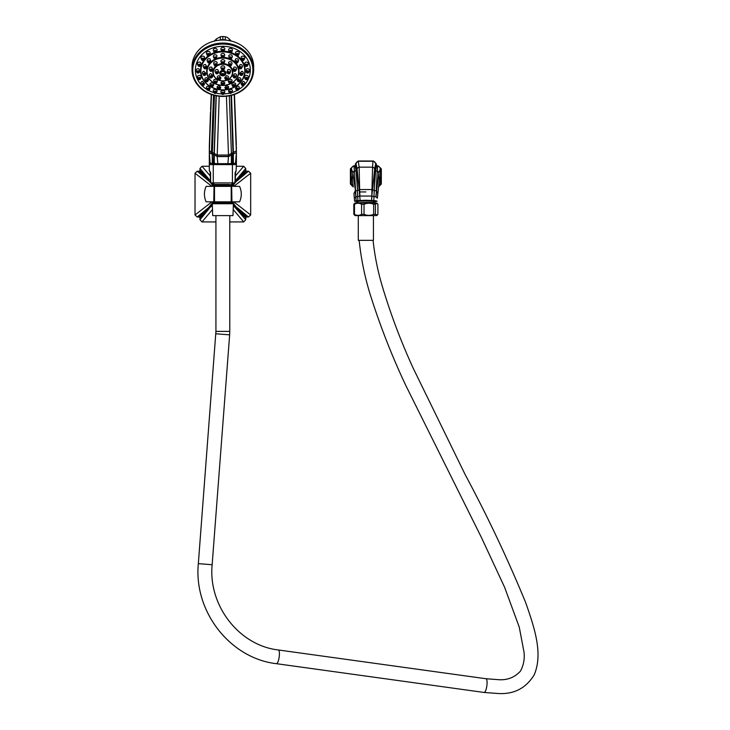 <?xml version="1.0" encoding="UTF-8"?>
<svg xmlns="http://www.w3.org/2000/svg" width="730" height="730" viewBox="0 0 730 730"><rect width="100%" height="100%" fill="white"/><g stroke="black" fill="none" stroke-linecap="round" stroke-linejoin="round"><path stroke-width="1.09" d="M231.665 186.369L231.939 201.836L239.577 201.836C241.84 196.68 241.84 191.525 239.577 186.369L233.983 186.369M212.12 186.369L206.125 186.369C203.862 191.525 203.862 196.68 206.125 201.836L213.762 201.836L214.036 186.369M213.762 201.836L214.501 201.836L214.501 186.369L231.2 186.369L231.2 201.836L231.939 201.836M214.501 201.836L231.2 201.836M233.792 201.836L250.682 214.985L250.682 173.22L233.801 186.369M235.215 176.186L243.729 166.276L245.727 168.475L234.75 181.533L235.215 182.409L248.474 171.221L250.682 173.22M234.759 182.911L232.815 186.369M232.332 184.836L234.64 182.911M232.067 184.681L233.509 182.911M233.153 182.911L231.821 183.677M209.309 166.276L201.973 166.276L210.477 176.186M243.729 166.276L236.392 166.276M211.901 186.369L195.019 173.22L197.228 171.221L210.477 182.409L210.952 181.533L199.965 168.475L201.973 166.276M212.549 182.911L213.881 183.677M213.452 184.444L212.193 182.911M212.85 184.444L211.052 182.911M210.943 182.911L212.777 186.059M195.019 173.22L195.019 214.985L211.901 201.836M248.474 171.221L246.475 171.221L245.727 170.482L245.727 168.475M199.965 168.475L199.965 170.482L199.226 171.221L197.228 171.221M212.357 205.112L199.965 217.722L199.226 216.983L197.228 216.983L195.019 214.985M199.965 217.722L199.965 219.73L209.227 208.479L208.47 207.721L199.226 216.983M215.925 221.929L201.973 221.929L199.965 219.73M229.777 221.929L243.729 221.929L233.198 209.483M233.381 204.19L246.475 216.983L245.727 217.722L245.727 219.73L243.729 221.929M246.475 216.983L248.474 216.983L237.232 207.721L236.465 208.479L245.727 217.722M250.682 214.985L248.474 216.983M245.727 170.482L236.474 179.726L237.232 180.483L246.475 171.221M199.226 171.221L208.47 180.483L209.227 179.726L199.965 170.482M197.228 216.983L208.47 207.721L212.539 202.785M212.558 202.748L212.822 202.009M232.815 203.734L212.886 203.734M212.321 204.19L210.286 205.997L210.952 206.672L212.366 205.431M201.973 221.929L212.503 209.483M245.727 219.73L233.335 205.431M233.344 205.112L234.75 206.672L235.416 205.997L233.153 202.785M233.153 202.748L212.539 202.867L233.153 202.748L232.879 202.009M211.089 77.261L211.572 76.842L211.089 76.413L210.596 76.842L211.089 77.261M209.866 77.252A1.314 1.141 0 0 0 211.089 77.973A1.314 1.141 180 0 0 211.089 75.701A1.314 1.141 0 0 0 209.866 77.252L209.273 75.938A1.944 1.688 0 0 1 210.432 73.739L211.089 73.721L212.85 76.066L212.311 77.252M224.073 63.227L224.794 61.256A1.944 1.688 180 0 0 222.851 59.623A1.944 1.688 0 0 0 220.907 61.256L221.628 63.227A1.314 1.141 0 0 1 222.851 61.676A1.314 1.141 180 0 1 222.851 63.957A1.314 1.141 0 0 1 221.628 63.227M224.073 84.653L224.667 83.339A1.944 1.688 180 0 0 224.794 82.782L222.851 81.295L220.907 82.782A1.944 1.688 0 0 0 221.035 83.339L221.628 84.653A1.314 1.141 0 0 1 222.851 83.101A1.314 1.141 180 0 1 222.851 85.374A1.314 1.141 0 0 1 221.628 84.653M216.801 65.28L217.12 62.324A1.944 1.688 180 0 0 215.578 61.667A1.944 1.688 0 0 0 213.762 63.966L214.355 65.28A1.314 1.141 0 0 1 215.578 63.72A1.314 1.141 180 0 1 215.578 66.001A1.314 1.141 0 0 1 214.355 65.28M212.311 70.627L212.832 69.478L211.636 67.087A1.944 1.688 180 0 0 211.089 67.023A1.944 1.688 0 0 0 209.273 69.323L209.866 70.627A1.314 1.141 0 0 1 211.089 69.076A1.314 1.141 180 0 1 211.089 71.358A1.314 1.141 0 0 1 209.866 70.627M217.12 81.714C217.786 80.382 217.275 79.543 215.578 79.196L213.972 79.734A1.944 1.688 0 0 0 213.762 81.295L214.355 82.609A1.314 1.141 0 0 1 215.578 81.057A1.314 1.141 180 0 1 215.578 83.329A1.314 1.141 0 0 1 214.355 82.609M228.581 62.324L228.892 65.28A1.314 1.141 0 0 1 230.123 63.72A1.314 1.141 180 0 1 231.346 65.28L231.93 63.966A1.944 1.688 180 0 0 230.123 61.667A1.944 1.688 0 0 0 228.581 62.324M228.326 81.34L228.892 82.609A1.314 1.141 0 0 0 230.123 83.329A1.314 1.141 180 0 0 231.346 82.609L231.93 81.295A1.944 1.688 180 0 0 231.729 79.734L230.123 79.196C228.426 79.552 227.906 80.391 228.581 81.714M235.836 77.252L236.429 75.938A1.944 1.688 180 0 0 235.27 73.739L234.613 73.721L232.852 76.066L233.39 77.252A1.314 1.141 0 0 1 234.613 75.701A1.314 1.141 180 0 1 234.613 77.973A1.314 1.141 0 0 1 233.39 77.252M234.065 67.087L232.87 69.478L233.39 70.627A1.314 1.141 0 0 1 234.613 69.076A1.314 1.141 180 0 1 235.836 70.627L236.429 69.323A1.944 1.688 180 0 0 234.613 67.023A1.944 1.688 0 0 0 234.065 67.087M222.851 83.813L222.367 84.242L222.851 84.662L223.334 84.242L222.851 83.813M224.073 69.45L224.767 67.808A1.944 1.688 180 0 0 222.851 65.846A1.944 1.688 0 0 0 220.925 67.808L221.628 69.45A1.314 1.141 0 0 1 222.851 67.899A1.314 1.141 180 0 1 222.851 70.18A1.314 1.141 0 0 1 221.628 69.45M227.833 69.733L226.984 71.987L227.504 73.155A1.314 1.141 0 0 1 228.727 71.604A1.314 1.141 180 0 1 229.959 73.155L230.543 71.841A1.944 1.688 180 0 0 228.727 69.542A1.944 1.688 0 0 0 227.833 69.733M227.705 79.141L228.298 77.827A1.944 1.688 180 0 0 227.851 76.02L226.482 75.701L224.676 77.845L225.26 79.141A1.314 1.141 0 0 1 226.482 77.59A1.314 1.141 180 0 1 226.482 79.862A1.314 1.141 0 0 1 225.26 79.141M218.197 73.155L218.717 71.987L217.859 69.733A1.944 1.688 180 0 0 216.965 69.542A1.944 1.688 0 0 0 215.149 71.841L215.742 73.155A1.314 1.141 0 0 1 216.965 71.604A1.314 1.141 180 0 1 216.965 73.876A1.314 1.141 0 0 1 215.742 73.155M220.953 77.973L220.442 79.141A1.314 1.141 180 0 0 219.219 77.59A1.314 1.141 0 0 0 217.987 79.141L217.403 77.827A1.944 1.688 0 0 1 217.85 76.02L219.219 75.701L220.953 77.973M224.073 75.081L224.667 73.767A1.944 1.688 180 0 0 222.851 71.467A1.944 1.688 180 0 0 221.035 73.767L221.628 75.081A1.314 1.141 0 0 1 222.851 73.529A1.314 1.141 180 0 1 222.851 75.801A1.314 1.141 0 0 1 221.628 75.081M222.851 74.241L222.367 74.67L222.851 75.09L223.334 74.67L222.851 74.241M216.965 72.316L216.482 72.735L216.965 73.164L217.458 72.735L216.965 72.316M217.987 79.141A1.314 1.141 0 0 0 219.219 79.862A1.314 1.141 180 0 0 220.442 79.141M219.219 78.302L218.726 78.73L219.219 79.15L219.703 78.73L219.219 78.302M222.851 68.62L222.367 69.04L222.851 69.46L223.334 69.04L222.851 68.62M227.504 73.155A1.314 1.141 0 0 0 228.727 73.876A1.314 1.141 180 0 0 229.959 73.155M228.727 72.316L228.244 72.735L228.727 73.164L229.22 72.735L228.727 72.316M226.482 78.302L225.999 78.73L226.482 79.15L226.975 78.73L226.482 78.302M222.851 62.397L222.367 62.817L222.851 63.236L223.334 62.817L222.851 62.397M224.073 57.013L224.767 54.805A1.944 1.688 180 0 0 222.851 53.4A1.944 1.688 0 0 0 220.925 54.805L221.628 57.013A1.314 1.141 0 0 1 222.851 55.462A1.314 1.141 180 0 1 222.851 57.734A1.314 1.141 0 0 1 221.628 57.013M216.527 58.4L216.929 55.544A1.944 1.688 180 0 0 215.304 54.786A1.944 1.688 0 0 0 213.415 56.894L214.082 58.4A1.314 1.141 0 0 1 215.304 56.849A1.314 1.141 180 0 1 215.304 59.121A1.314 1.141 0 0 1 214.082 58.4M210.286 62.324L210.806 61.183L210.103 58.975A1.944 1.688 180 0 0 209.063 58.719A1.944 1.688 0 0 0 207.247 61.019L207.84 62.324A1.314 1.141 0 0 1 209.063 60.772A1.314 1.141 180 0 1 209.063 63.054A1.314 1.141 0 0 1 207.84 62.324M206.435 68.109L206.946 66.978L205.486 64.523A1.944 1.688 180 0 0 205.203 64.505A1.944 1.688 0 0 0 203.387 66.804L203.98 68.109A1.314 1.141 0 0 1 205.203 66.558A1.314 1.141 180 0 1 205.203 68.839A1.314 1.141 0 0 1 203.98 68.109M205.623 74.752L206.143 73.602L203.871 71.212A1.944 1.688 0 0 0 202.584 73.447L203.177 74.752A1.314 1.141 0 0 1 204.4 73.201A1.314 1.141 180 0 1 204.4 75.482A1.314 1.141 0 0 1 203.177 74.752M208.004 81.112L208.543 79.917L206.782 77.654L205.541 77.891A1.944 1.688 0 0 0 204.966 79.798L205.559 81.112A1.314 1.141 0 0 1 206.782 79.561A1.314 1.141 180 0 1 206.782 81.833A1.314 1.141 0 0 1 205.559 81.112M213.306 85.355C214.228 84.023 213.771 83.138 211.946 82.691L210.204 83.403A1.944 1.688 0 0 0 210.13 84.762L210.724 86.076A1.314 1.141 0 0 1 211.946 84.525A1.314 1.141 180 0 1 211.946 86.797A1.314 1.141 0 0 1 210.724 86.076M220.807 87.49L220.214 88.795A1.314 1.141 180 0 0 218.991 87.235A1.314 1.141 0 0 0 217.768 88.795L217.175 87.481A1.944 1.688 0 0 1 217.047 86.797L218.991 85.456L220.807 87.49M231.62 58.4L232.286 56.894A1.944 1.688 180 0 0 230.397 54.786A1.944 1.688 0 0 0 228.773 55.544L229.174 58.4A1.314 1.141 0 0 1 230.397 56.849A1.314 1.141 180 0 1 230.397 59.121A1.314 1.141 0 0 1 229.174 58.4M227.933 88.795L228.517 87.481A1.944 1.688 180 0 0 228.654 86.797L226.711 85.456L224.895 87.481L225.479 88.795A1.314 1.141 0 0 1 226.711 87.235A1.314 1.141 180 0 1 226.711 89.516A1.314 1.141 0 0 1 225.479 88.795M231.967 84.826L232.532 86.076A1.314 1.141 0 0 0 233.755 86.797A1.314 1.141 180 0 0 234.978 86.076L235.571 84.762A1.944 1.688 180 0 0 235.498 83.403L233.755 82.691C231.93 83.138 231.474 84.023 232.395 85.355M240.143 81.112L240.727 79.798A1.944 1.688 180 0 0 240.161 77.891L238.92 77.654L237.159 79.917L237.688 81.112A1.314 1.141 0 0 1 238.92 79.561A1.314 1.141 180 0 1 238.92 81.833A1.314 1.141 0 0 1 237.688 81.112M241.822 71.212L239.559 73.602L240.079 74.752A1.314 1.141 0 0 1 241.302 73.201A1.314 1.141 180 0 1 242.524 74.752L243.117 73.447A1.944 1.688 180 0 0 241.822 71.212M240.216 64.523L238.756 66.978L239.267 68.109A1.314 1.141 0 0 1 240.489 66.558A1.314 1.141 180 0 1 241.721 68.109L242.305 66.804A1.944 1.688 180 0 0 240.489 64.505A1.944 1.688 0 0 0 240.216 64.523M235.598 58.975L234.896 61.183L235.416 62.324A1.314 1.141 0 0 1 236.639 60.772A1.314 1.141 180 0 1 237.861 62.324L238.454 61.019A1.944 1.688 180 0 0 236.639 58.719A1.944 1.688 0 0 0 235.598 58.975M222.851 56.174L222.367 56.593L222.851 57.022L223.334 56.593L222.851 56.174M221.692 93.878A27.485 23.798 0 0 1 216.053 93.166M213.936 92.619A27.485 23.798 0 0 1 208.47 90.383M207.046 89.571A27.485 23.798 0 0 1 196.644 62.926A27.485 23.798 0 0 1 222.851 46.3A27.485 23.798 180 0 1 249.049 62.926A27.485 23.798 180 0 1 238.655 89.571M224.073 93.759L224.667 92.445A1.944 1.688 180 0 0 224.612 91.113L222.851 90.283L221.09 91.113A1.944 1.688 0 0 0 221.035 92.445L221.628 93.759A1.314 1.141 0 0 1 222.851 92.208A1.314 1.141 180 0 1 222.851 94.48A1.314 1.141 0 0 1 221.628 93.759M216.427 51.958L217.138 50.242A1.944 1.688 180 0 0 215.204 48.353A1.944 1.688 0 0 0 213.388 50.653L213.981 51.958A1.314 1.141 0 0 1 215.204 50.407A1.314 1.141 180 0 1 215.204 52.688A1.314 1.141 0 0 1 213.981 51.958M209.537 55.005L210.222 52.761A1.944 1.688 180 0 0 208.315 51.392A1.944 1.688 0 0 0 206.499 53.692L207.083 55.005A1.314 1.141 0 0 1 208.315 53.454A1.314 1.141 180 0 1 208.315 55.726A1.314 1.141 0 0 1 207.083 55.005M204.062 59.741L204.546 57.004A1.944 1.688 180 0 0 202.84 56.137A1.944 1.688 0 0 0 201.024 58.437L201.617 59.741A1.314 1.141 0 0 1 202.84 58.19A1.314 1.141 180 0 1 202.84 60.471A1.314 1.141 0 0 1 201.617 59.741M200.549 65.718L201.097 64.496L200.659 62.561A1.944 1.688 180 0 0 199.326 62.105A1.944 1.688 0 0 0 197.511 64.404L198.104 65.718A1.314 1.141 0 0 1 199.326 64.158A1.314 1.141 180 0 1 199.326 66.439A1.314 1.141 0 0 1 198.104 65.718M199.336 72.334L199.892 71.102L198.943 68.885A1.944 1.688 180 0 0 198.113 68.72A1.944 1.688 0 0 0 196.297 71.02L196.89 72.334A1.314 1.141 0 0 1 198.113 70.783A1.314 1.141 180 0 1 198.113 73.055A1.314 1.141 0 0 1 196.89 72.334M200.659 78.265C201.644 77.042 201.279 76.075 199.564 75.354A1.944 1.688 180 0 0 199.326 75.345A1.944 1.688 0 0 0 197.511 77.645L198.104 78.95A1.314 1.141 0 0 1 199.326 77.398A1.314 1.141 180 0 1 199.326 79.679A1.314 1.141 0 0 1 198.104 78.95M204.546 83.813L204.062 84.926A1.314 1.141 180 0 0 202.84 83.375A1.314 1.141 0 0 0 201.617 84.926L201.024 83.612A1.944 1.688 0 0 1 202.465 81.349L204.546 83.813M209.537 89.662L210.121 88.357A1.944 1.688 180 0 0 210.222 88.056L208.315 86.149L207.366 86.268A1.944 1.688 0 0 0 206.499 88.357L207.083 89.662A1.314 1.141 0 0 1 208.315 88.111A1.314 1.141 180 0 1 208.315 90.392A1.314 1.141 0 0 1 207.083 89.662M216.427 92.71L217.02 91.396A1.944 1.688 180 0 0 217.138 90.575L215.204 89.224L213.78 89.635A1.944 1.688 0 0 0 213.388 91.396L213.981 92.71A1.314 1.141 0 0 1 215.204 91.159A1.314 1.141 180 0 1 215.204 93.431A1.314 1.141 0 0 1 213.981 92.71M224.01 93.878A27.485 23.798 180 0 0 229.64 93.166M231.757 92.619A27.485 23.798 180 0 0 237.232 90.383M228.563 50.242L229.266 51.958A1.314 1.141 0 0 1 230.498 50.407A1.314 1.141 180 0 1 231.72 51.958L232.304 50.653A1.944 1.688 180 0 0 230.498 48.353A1.944 1.688 0 0 0 228.563 50.242M231.72 92.71L232.304 91.396A1.944 1.688 180 0 0 231.912 89.635L230.498 89.224L228.563 90.575A1.944 1.688 0 0 0 228.682 91.396L229.266 92.71A1.314 1.141 0 0 1 230.498 91.159A1.314 1.141 180 0 1 230.498 93.431A1.314 1.141 0 0 1 229.266 92.71M238.61 89.662L239.203 88.357A1.944 1.688 180 0 0 238.327 86.268L237.387 86.149L235.48 88.056A1.944 1.688 0 0 0 235.571 88.357L236.164 89.662A1.314 1.141 0 0 1 237.387 88.111A1.314 1.141 180 0 1 237.387 90.392A1.314 1.141 0 0 1 236.164 89.662M244.085 84.926L244.678 83.612A1.944 1.688 180 0 0 243.227 81.349L241.055 83.631L241.639 84.926A1.314 1.141 0 0 1 242.862 83.375A1.314 1.141 180 0 1 242.862 85.647A1.314 1.141 0 0 1 241.639 84.926M244.587 77.699L245.152 78.95A1.314 1.141 0 0 0 246.375 79.679A1.314 1.141 180 0 0 247.598 78.95L248.191 77.645A1.944 1.688 180 0 0 246.375 75.345A1.944 1.688 0 0 0 246.138 75.354C244.413 76.075 244.048 77.042 245.043 78.265M246.758 68.885L245.809 71.102L246.357 72.334A1.314 1.141 0 0 1 247.589 70.783A1.314 1.141 180 0 1 248.811 72.334L249.404 71.02A1.944 1.688 180 0 0 247.589 68.72A1.944 1.688 0 0 0 246.758 68.885M245.043 62.561L244.596 64.496L245.152 65.718A1.314 1.141 0 0 1 246.375 64.158A1.314 1.141 180 0 1 247.598 65.718L248.191 64.404A1.944 1.688 180 0 0 246.375 62.105A1.944 1.688 0 0 0 245.043 62.561M241.155 57.004L241.639 59.741A1.314 1.141 0 0 1 242.862 58.19A1.314 1.141 180 0 1 244.085 59.741L244.678 58.437A1.944 1.688 180 0 0 242.862 56.137A1.944 1.688 0 0 0 241.155 57.004M235.48 52.761L236.164 55.005A1.314 1.141 0 0 1 237.387 53.454A1.314 1.141 180 0 1 238.61 55.005L239.203 53.692A1.944 1.688 180 0 0 237.387 51.392A1.944 1.688 0 0 0 235.48 52.761M222.851 92.92L222.367 93.34L222.851 93.769L223.334 93.34L222.851 92.92M222.851 51.638A1.314 1.141 180 0 0 222.851 49.357A1.314 1.141 0 0 0 222.851 51.638M224.612 49.704A1.944 1.688 180 0 0 222.851 47.304A1.944 1.688 0 0 0 221.035 49.603L221.628 50.908M222.851 50.078L222.367 50.498L222.851 50.917L223.334 50.498L222.851 50.078M192.054 66.704A30.797 26.672 0 0 1 222.851 40.031A30.797 26.672 180 0 1 253.648 66.704L253.648 69.733A30.797 26.672 180 0 0 222.851 43.061A30.797 26.672 180 0 0 192.054 69.733A30.797 26.672 180 0 0 222.851 96.406A30.797 26.672 180 0 0 253.648 69.733C251.795 86.012 241.53 94.937 222.851 96.497C204.172 94.937 193.906 86.012 192.054 69.733L192.054 66.704M218.881 40.25A11.753 10.174 0 0 1 222.851 39.657A11.753 10.174 180 0 1 226.811 40.25M236.365 145.06L234.467 94.526L236.392 152.46L228.526 156.393L217.175 156.393L209.309 152.46L209.337 145.051M209.337 152.844L211.253 94.526M213.671 154.213L212.275 154.185L212.302 152.406L209.337 150.855L211.463 94.608M235.553 162.626L236.392 152.46L228.508 156.585L217.193 156.585L213.662 154.468L213.315 163.438L210.149 163.255L210.149 162.626M210.596 182.911L210.121 171.906A1.241 1.15 135 0 1 209.802 171.039L210.596 172.782L210.596 182.911L235.096 182.911L235.096 172.782L235.899 171.039A1.241 1.15 45 0 1 235.58 171.906L235.215 182.911L235.58 171.906M236.392 146.785L236.365 150.855L233.399 152.397L233.363 164.615L232.423 164.615L236.392 164.615L236.392 151.119M214.355 95.466L212.248 152.406L212.339 164.615L213.269 164.615L209.309 164.615L209.309 170.583L210.477 172.782L210.477 182.911M231.519 95.42L233.399 152.397L228.481 155.043L217.212 155.043L214.291 153.464L214.301 163.511L213.315 163.438L213.269 164.615L232.423 164.615L232.423 182.911M213.644 184.444L229.412 184.444M212.932 186.369L232.952 185.447L232.012 186.369M213.297 184.453L212.731 184.553L213.698 185.119L229.238 184.444M217.248 186.369C210.13 186.132 211.992 185.894 222.851 185.657L232.952 185.447M224.612 186.369L231.994 185.995M212.302 203.734L233.39 203.734L232.989 215.606L212.704 215.606L212.302 203.734M373.422 215.606L373.422 240.343L358.567 240.343M375.412 204.29L375.412 214.319L377.383 215.067L376.662 215.606L355.045 215.606L353.813 214.319L353.813 204.29L355.045 202.995L376.662 202.995L377.383 203.533L373.651 204.29C370.438 202.894 367.236 202.894 364.033 204.29L361.596 204.29C359.224 202.894 356.851 202.894 354.479 204.29L353.813 204.29M375.412 214.319L373.651 214.319C370.438 215.706 367.236 215.706 364.033 214.319L361.596 214.319C359.224 215.715 356.851 215.715 354.479 214.319L353.813 214.319M377.383 215.067L377.903 214.319L377.903 204.29L377.383 203.533M354.479 214.319L354.479 204.29M361.596 214.319L361.596 204.29M364.033 214.319L364.033 204.29M373.651 214.319L373.651 204.29M373.997 201.699A8.139 0.712 180 0 0 373.961 201.644A8.139 0.712 180 0 0 365.858 200.996A8.139 0.712 180 0 0 357.755 201.644L356.733 202.648M373.961 201.644L375.311 202.976C375.43 202.383 362.564 202.192 357.7 202.995M373.897 201.115L373.897 201.589M357.819 201.115L357.819 201.589M357.819 201.307A8.112 0.703 0 0 1 357.746 201.206A8.112 0.703 0 0 1 365.858 200.504A8.112 0.703 0 0 1 373.97 201.206A8.112 0.703 0 0 1 373.897 201.307M373.815 201.9L377.109 201.206L375.548 200.714L365.858 200.23L356.167 200.714L354.607 201.215L357.901 201.9M378.386 186.989L381.315 184.079L381.315 168.876L380.239 168.968L378.87 172.873L375.804 196.817L373.997 196.58L373.815 200.513L375.074 170.254L376.37 163.931L373.45 161.011L358.266 161.011L359.142 167.161L359.635 189.49L359.133 189.535L359.735 196.087L357.764 196.571L357.426 190.576L357.901 200.513L357.764 196.571L355.902 196.817L356.167 200.714L355.729 196.872L354.342 198.14L354.607 201.206L354.351 198.241M359.735 196.087L360.127 200.367L359.735 196.087M375.987 196.872L376.616 191.096L377.775 193.486L377.373 198.14L375.987 196.872M374.161 190.557L375.621 170.857L376.671 166.038L378.395 165.956L377.729 166.166L377.264 171.203L376.196 190.886L374.289 190.576L373.997 196.58L371.981 196.087L371.588 200.367L371.78 196.06L359.936 196.06L359.635 189.572L357.554 190.53L356.641 170.254L355.346 163.931L358.266 161.011M376.37 163.931L375.667 163.912L374.645 168.822L372.583 189.535L359.635 189.572M355.346 163.931L356.048 163.912L357.07 168.822L359.133 189.535M357.554 190.557L356.094 170.857L355.045 166.038L354.351 165.956L355.346 164.971M354.351 165.956L353.32 165.956L353.977 166.166L354.424 170.911L355.902 196.817L355.099 191.096L353.94 193.486L354.342 198.195L353.977 193.924M355.519 190.977L352.846 172.873L352.344 179.334L353.265 186.862M381.315 184.079L380.339 184.051L379.043 185.283L378.45 186.862M378.56 186.533A2.92 2.893 -82.6 0 0 380.339 184.051L380.512 176.477L379.372 179.334L378.906 185.575A2.92 2.783 -153.1 0 1 378.651 186.323L378.651 186.323A2.92 2.783 -153.1 0 0 378.651 186.323A2.92 2.838 -147.4 0 0 379.043 185.283M372.583 189.535L371.78 196.06L372.574 167.161L359.142 167.161A2.92 2.363 175.2 0 0 357.07 168.822M375.667 163.912A2.92 2.911 -109.1 0 0 372.966 161.266L372.574 167.161A2.92 2.363 -175.2 0 1 374.645 168.822M380.239 168.968A2.92 2.911 -98.5 0 0 377.729 166.166L376.68 166.029A0.986 0.986 70.2 0 1 375.813 165.135L375.704 163.912A2.92 2.911 -109.9 0 0 372.993 161.257L358.749 161.266A2.92 2.911 109.1 0 0 356.048 163.912M376.37 164.971L377.364 165.956M378.395 165.956L381.315 168.876M353.329 186.989L350.4 184.079L350.4 168.876L353.32 165.956M378.541 186.588A2.92 2.893 -76.1 0 0 380.421 184.042M350.4 184.079L351.294 184.042A2.92 2.893 76.1 0 0 353.165 186.588M351.294 184.042L352.672 185.283A2.92 2.838 147.4 0 0 353.055 186.314L353.065 186.323A2.92 2.783 153.1 0 0 353.065 186.332L352.344 179.334L351.203 176.477L351.376 184.051A2.92 2.893 82.6 0 0 353.147 186.533M352.672 185.283L352.809 185.575A2.92 2.783 153.1 0 0 353.065 186.323L353.055 186.305M357.426 190.548L355.09 191.004M350.4 168.876L351.477 168.968L352.846 172.873A2.92 2.482 169.9 0 1 354.424 170.911M355.893 165.135A0.986 0.986 -81.6 0 1 355.026 166.029L353.977 166.166A2.92 2.911 98.5 0 0 351.477 168.968M373.45 161.011L372.993 161.257M362.929 202.995L374.07 202.995M213.689 185.101L231.994 184.644L232.952 185.192M229.266 51.958A1.314 1.141 0 0 0 230.498 52.688A1.314 1.141 180 0 0 231.72 51.958M230.498 51.127L230.005 51.547L230.498 51.967L230.981 51.547L230.498 51.127M230.498 91.871L230.005 92.29L230.498 92.719L230.981 92.29L230.498 91.871M237.387 88.832L236.903 89.252L237.387 89.671L237.88 89.252L237.387 88.832M242.862 84.087L242.378 84.516L242.862 84.935L243.345 84.516L242.862 84.087M245.152 78.95A1.314 1.141 0 0 1 246.375 77.398A1.314 1.141 180 0 1 247.598 78.95M246.375 78.119L245.891 78.539L246.375 78.959L246.859 78.539L246.375 78.119M248.811 72.334A1.314 1.141 180 0 1 247.589 73.055A1.314 1.141 0 0 1 246.357 72.334M247.589 71.494L247.096 71.923L247.589 72.343L248.072 71.923L247.589 71.494M247.598 65.718A1.314 1.141 180 0 1 246.375 66.439A1.314 1.141 0 0 1 245.152 65.718M246.375 64.879L245.891 65.299L246.375 65.718L246.859 65.299L246.375 64.879M241.639 59.741A1.314 1.141 0 0 0 242.862 60.471A1.314 1.141 180 0 0 244.085 59.741M242.862 58.911L242.378 59.331L242.862 59.751L243.345 59.331L242.862 58.911M231.082 52.569A22.347 19.354 0 0 1 236.173 55.024A1.314 1.141 0 0 0 237.387 55.726A1.314 1.141 180 0 0 238.61 55.005M237.387 54.166L236.903 54.586L237.387 55.015L237.88 54.586L237.387 54.166M215.204 51.127L214.72 51.547L215.204 51.967L215.697 51.547L215.204 51.127M208.315 54.166L207.822 54.586L208.315 55.015L208.798 54.586L208.315 54.166M202.84 58.911L202.347 59.331L202.84 59.751L203.323 59.331L202.84 58.911M199.326 64.879L198.834 65.299L199.326 65.718L199.81 65.299L199.326 64.879M198.113 71.494L197.629 71.923L198.113 72.343L198.596 71.923L198.113 71.494M199.326 78.119L198.834 78.539L199.326 78.959L199.81 78.539L199.326 78.119M201.617 84.926A1.314 1.141 0 0 0 202.84 85.647A1.314 1.141 180 0 0 204.062 84.926M202.84 84.087L202.347 84.516L202.84 84.935L203.323 84.516L202.84 84.087M208.315 88.832L207.822 89.252L208.315 89.671L208.798 89.252L208.315 88.832M215.204 91.871L214.72 92.29L215.204 92.719L215.697 92.29L215.204 91.871M230.397 57.56L229.904 57.989L230.397 58.409L230.881 57.989L230.397 57.56M226.711 87.956L226.218 88.376L226.711 88.795L227.194 88.376L226.711 87.956M234.978 86.076A1.314 1.141 180 0 0 233.755 84.525A1.314 1.141 0 0 0 232.532 86.076M233.755 85.237L233.271 85.656L233.755 86.085L234.239 85.656L233.755 85.237M238.92 80.273L238.427 80.692L238.92 81.121L239.404 80.692L238.92 80.273M240.079 74.752A1.314 1.141 0 0 0 241.302 75.482A1.314 1.141 180 0 0 242.524 74.752M241.302 73.922L240.809 74.341L241.302 74.761L241.785 74.341L241.302 73.922M239.267 68.109A1.314 1.141 0 0 0 240.489 68.839A1.314 1.141 180 0 0 241.721 68.109M240.489 67.279L240.006 67.698L240.489 68.118L240.982 67.698L240.489 67.279M235.416 62.324A1.314 1.141 0 0 0 236.639 63.054A1.314 1.141 180 0 0 237.861 62.324M236.639 61.493L236.146 61.913L236.639 62.333L237.122 61.913L236.639 61.493M215.304 57.56L214.821 57.989L215.304 58.409L215.788 57.989L215.304 57.56M209.063 61.493L208.579 61.913L209.063 62.333L209.546 61.913L209.063 61.493M205.203 67.279L204.719 67.698L205.203 68.118L205.696 67.698L205.203 67.279M204.4 73.922L203.916 74.341L204.4 74.761L204.884 74.341L204.4 73.922M206.782 80.273L206.298 80.692L206.782 81.121L207.274 80.692L206.782 80.273M211.946 85.237L211.454 85.656L211.946 86.085L212.43 85.656L211.946 85.237M217.768 88.795A1.314 1.141 0 0 0 218.991 89.516A1.314 1.141 180 0 0 220.214 88.795M218.991 87.956L218.507 88.376L218.991 88.795L219.484 88.376L218.991 87.956M228.892 65.28A1.314 1.141 0 0 0 230.123 66.001A1.314 1.141 180 0 0 231.346 65.28M230.123 64.441L229.631 64.861L230.123 65.28L230.607 64.861L230.123 64.441M231.346 82.609A1.314 1.141 180 0 0 230.123 81.057A1.314 1.141 0 0 0 228.892 82.609M230.123 81.769L229.631 82.198L230.123 82.618L230.607 82.198L230.123 81.769M234.613 76.413L234.129 76.842L234.613 77.261L235.096 76.842L234.613 76.413M233.39 70.627A1.314 1.141 0 0 0 234.613 71.358A1.314 1.141 180 0 0 235.836 70.627M234.613 69.797L234.129 70.217L234.613 70.637L235.096 70.217L234.613 69.797M215.578 64.441L215.094 64.861L215.578 65.28L216.071 64.861L215.578 64.441M211.089 69.797L210.596 70.217L211.089 70.637L211.572 70.217L211.089 69.797M215.578 81.769L215.094 82.198L215.578 82.618L216.071 82.198L215.578 81.769M222.851 58.099A15.75 13.642 180 0 0 207.101 71.741A15.75 13.642 180 0 0 222.851 85.383A15.75 13.642 180 0 0 238.601 71.741A15.75 13.642 180 0 0 222.851 58.099M216.162 78.657A9.974 8.641 0 0 1 216.053 65.928M216.719 65.435A9.974 8.641 0 0 1 221.947 63.647M223.754 63.647A9.974 8.641 0 0 1 228.983 65.435M229.649 65.928A9.974 8.641 0 0 1 229.539 78.657M223.207 63.912A9.773 8.459 0 0 1 232.624 72.37A9.773 8.459 0 0 1 232.624 72.416M232.624 72.37L232.624 72.462C232.04 77.626 228.782 80.464 222.851 80.957A9.773 8.459 180 0 0 232.624 72.462A9.773 8.459 180 0 0 222.851 64.003A9.773 8.459 180 0 0 213.078 72.462A9.773 8.459 180 0 0 222.851 80.93C216.919 80.464 213.662 77.626 213.078 72.462L213.078 72.37A9.773 8.459 0 0 1 222.495 63.912M222.851 80.866A9.563 8.285 180 0 0 232.414 72.589A9.563 8.285 180 0 0 222.851 64.304A9.563 8.285 180 0 0 213.288 72.589A9.563 8.285 180 0 0 222.851 80.866M222.851 75.847A3.112 2.692 180 0 0 222.851 70.454A3.112 2.692 180 0 0 222.851 75.847A3.066 2.655 180 0 0 222.851 70.5A3.066 2.655 180 0 0 222.851 75.82M223.134 57.706A15.95 13.815 0 0 1 238.801 71.522L238.801 71.613C237.852 80.035 232.532 84.653 222.851 85.465A15.95 13.815 180 0 0 238.801 71.613A15.95 13.815 180 0 0 222.851 57.798A15.95 13.815 180 0 0 206.891 71.613A15.95 13.815 180 0 0 222.851 85.437C213.169 84.653 207.849 80.035 206.891 71.613L206.891 71.522A15.95 13.815 0 0 1 222.568 57.706M223.745 57.433A16.16 13.998 0 0 1 229.257 58.555M230.58 59.112A16.16 13.998 0 0 1 233.728 81.751M211.974 81.751A16.16 13.998 0 0 1 215.122 59.112M216.445 58.555A16.16 13.998 0 0 1 221.957 57.433M222.851 51.894A21.936 18.998 180 0 0 200.914 70.892A21.936 18.998 180 0 0 222.851 89.89A21.936 18.998 180 0 0 244.787 70.892A21.936 18.998 180 0 0 222.851 51.894M222.513 51.602A22.137 19.172 180 0 0 200.714 70.773A22.137 19.172 180 0 0 222.851 89.945A22.137 19.172 180 0 0 244.988 70.773A22.137 19.172 180 0 0 223.179 51.602M200.714 70.728A22.137 19.172 0 0 1 200.714 70.673A22.137 19.172 0 0 1 215.195 52.688M216.025 52.441A22.137 19.172 0 0 1 222.249 51.511M223.453 51.511A22.137 19.172 0 0 1 229.676 52.441M230.498 52.688A22.137 19.172 0 0 1 244.988 70.673A22.137 19.172 0 0 1 244.988 70.728M223.864 51.228A22.347 19.354 0 0 1 229.302 52.031M237.186 55.717A22.347 19.354 0 0 1 237.925 84.835M207.776 84.835A22.347 19.354 0 0 1 208.515 55.717M209.528 55.024A22.347 19.354 0 0 1 214.62 52.569M216.399 52.031A22.347 19.354 0 0 1 221.838 51.228M222.851 44.074A30.058 26.024 180 0 0 192.793 70.098A30.058 26.024 180 0 0 222.851 96.132A30.058 26.024 180 0 0 252.899 70.098A30.058 26.024 180 0 0 222.851 44.074M231.264 41.09L229.183 38.873C225.497 35.989 226.893 37.531 225.305 36.746L225.296 39.876M225.305 36.746L222.851 36.5L222.851 39.657M222.851 36.5L220.369 36.755L220.378 39.885M220.369 36.755L216.326 38.964L216.272 40.643M216.326 38.964L216.235 40.652M216.29 39L215.432 40.816M230.096 39.812L230.233 40.807M229.22 38.909L229.329 40.625L229.183 38.873M211.39 153.866L213.516 95.238M211.445 153.866L213.561 95.256M219.21 96.314L217.175 156.393L217.805 163.666L214.328 163.511L214.291 153.446L212.302 152.406L214.392 95.475M212.311 153.921L214.447 95.484M214.082 154.514L216.071 95.849L214.063 154.486M214.255 154.897L216.262 95.885M232.021 154.213L232.386 163.438L231.401 163.511L231.41 153.464L231.374 163.511L227.897 163.666L228.526 156.393L226.437 96.314M231.41 153.492L229.311 95.904L231.41 153.464M231.446 154.897L229.32 95.904M233.007 153.948L231.045 95.539M233.043 153.939L231.091 95.53M233.39 153.921L231.465 95.429M235.443 164.615L235.553 163.255L233.399 163.411L231.547 95.411M236.392 152.46L234.211 94.617M209.309 152.46L210.249 164.615M209.309 151.128L209.309 148.883M212.311 164.615L212.22 154.185L209.327 152.807M231.456 154.824L231.419 153.373L231.446 154.851M214.346 164.615L214.328 163.511L214.31 164.615M227.824 164.615L227.897 163.666L217.805 163.666L217.878 164.615M231.392 164.615L231.401 163.511L231.355 164.615M233.39 164.615L233.399 163.411L232.386 163.438L232.423 164.615M213.269 164.615L213.269 182.911M229.777 215.606L229.777 331.393L215.925 331.393L198.332 563.66C193.587 611.457 230.096 658.396 276.415 663.68A6.926 1.834 97.9 0 1 276.341 663.67M229.777 331.393L229.649 334.842L215.834 333.793M229.649 334.842L212.147 564.719L198.332 563.66M278.249 649.955A6.926 1.834 97.9 0 1 278.312 649.965A6.926 1.834 97.9 0 1 279.198 656.945A6.926 1.834 97.9 0 1 276.478 663.689A6.926 1.834 97.9 0 1 276.415 663.68L484.081 692.451A6.926 1.834 97.9 0 1 484.017 692.442M485.915 678.727A6.926 1.834 97.9 0 1 485.979 678.736A6.926 1.834 97.9 0 1 486.864 685.716A6.926 1.834 97.9 0 1 484.145 692.46A6.926 1.834 97.9 0 1 484.081 692.451L498.061 693.5C513.883 694.476 525.919 688.28 534.168 674.894C543.303 653.633 534.415 627.672 525.7 602.642C507.733 559.007 487.613 516.438 465.338 474.947L413.299 368.413C400.788 341.202 390.267 313.207 381.744 284.417C377.556 269.99 374.663 255.308 373.066 240.343M377.364 198.241L379.372 179.334L378.87 172.873A2.92 2.482 -169.9 0 0 377.291 170.911M359.142 167.197A2.92 2.363 175.2 0 0 357.07 168.858L356.641 170.3A0.986 0.83 -4.7 0 1 356.094 170.857M377.738 193.924L378.688 186.269M374.289 190.548L372.072 189.572M378.824 173.129A2.92 2.446 -170.2 0 0 377.264 171.203L375.631 170.82A0.986 0.83 4.7 0 1 375.074 170.254M375.621 170.857A0.986 0.83 4.7 0 1 375.074 170.3L374.645 168.858A2.92 2.363 -175.2 0 0 372.574 167.197M376.68 166.029A0.986 0.986 81.6 0 1 375.822 165.135M381.315 176.477L380.512 176.477L380.339 168.968A2.92 2.911 -98.9 0 0 377.793 166.148M350.4 176.477L351.203 176.477L351.376 168.968A2.92 2.911 98.9 0 1 353.922 166.148M356.641 170.254A0.986 0.83 -4.7 0 1 356.085 170.82L354.442 171.203A2.92 2.446 170.2 0 0 352.891 173.129M358.722 161.257A2.92 2.911 109.9 0 0 356.012 163.912L355.902 165.135A0.986 0.986 -70.2 0 1 355.045 166.038M244.988 70.673L244.988 70.773C243.665 82.444 236.292 88.841 222.851 89.972C209.41 88.841 202.028 82.444 200.714 70.773L200.714 70.673M224.073 50.908L224.667 49.603M215.514 39.794L214.155 41.282M211.171 96.433L210.578 109.445M210.468 112.31L209.309 146.776M209.309 164.615L209.309 148.446M236.027 171.459L236.392 164.615M231.821 182.911L231.821 184.444M213.881 182.911L213.881 184.444M213.096 202.037L212.622 202.748M232.605 202.037L233.08 202.748M232.624 203.734L233.08 202.867M212.622 202.867L213.078 203.734M215.925 215.606L215.925 331.393M212.147 564.719C208.096 605.617 239.248 645.557 278.312 649.965L485.979 678.736L498.052 679.648C507.031 680.406 514.477 677.595 520.39 671.198C523.547 665.404 524.77 659.117 524.049 652.337L519.267 627.152L504.622 587.312L481.426 537.499L405.953 385.778C392.229 356.724 380.485 326.83 370.721 296.115C364.982 277.938 361.122 259.342 359.16 240.343M358.284 215.606L358.284 240.343M365.858 191.935L359.744 191.935L365.858 191.935M213.707 185.529L212.749 186.086M201.115 77.699L200.549 78.95M213.735 84.826L213.169 86.076M217.376 81.34L216.801 82.609"/></g></svg>
